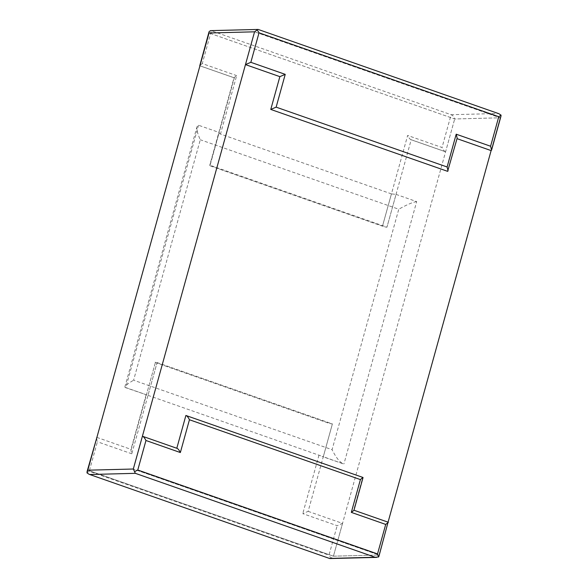 <?xml version="1.0" encoding="UTF-8"?>
<svg xmlns="http://www.w3.org/2000/svg" width="588" height="588" viewBox="0 0 588 588"><rect width="100%" height="100%" fill="white"/><g stroke="black" fill="none" stroke-linecap="round" stroke-linejoin="round"><path stroke-width="0.44" stroke-dasharray="2.94 2.21" d="M199.949 65.79L234.34 77.829L210.092 165.265A3.44 0.492 -164.5 0 0 209.725 165.382A3.44 0.492 -164.5 0 0 211.518 166.338L382.487 226.182L391.439 193.893L396.047 194.385L386.955 227.174L210.092 165.265A3.44 0.492 -164.5 0 0 209.725 165.382A3.44 0.492 -164.5 0 0 211.518 166.338L382.487 226.182A3.44 0.492 -164.5 0 0 386.955 227.174L210.092 165.265L219.184 132.476L198.553 125.251L197.046 126.655C196.488 129.441 197.568 133.807 200.287 139.753L133.601 380.215L332.08 449.688L398.767 209.225L200.287 139.753M96.888 437.406L131.278 449.445L155.526 362.01L332.389 423.911A3.44 0.492 15.5 0 1 327.928 422.919L156.959 363.075A3.44 0.492 15.5 0 1 155.166 362.12A3.44 0.492 15.5 0 1 155.526 362.01L146.434 394.798L125.803 387.573L198.553 125.251M308.141 511.354L342.532 523.394L337.159 525.679L302.769 513.64L308.141 511.354L332.389 423.911A3.44 0.492 15.5 0 1 327.928 422.919L156.959 363.075A3.44 0.492 15.5 0 1 155.166 362.12A3.44 0.492 15.5 0 1 155.526 362.01L332.389 423.911L323.297 456.707L343.054 463.77C339.577 462.058 335.917 457.361 332.08 449.688M396.047 194.385L416.679 201.603L343.936 463.925M391.439 193.893L220.478 134.049C218.817 133.248 218.391 132.726 219.184 132.476L209.725 165.382L234.061 77.631L236.677 75.617L220.478 134.049M131.278 449.445L130.83 449.864L131.8 453.796L156.959 363.075L148.007 395.364L125.171 387.499L124.869 386.926C125.464 385.544 128.375 383.31 133.601 380.215M148.007 395.364L323.297 456.707M416.679 201.603C412.835 202.14 406.867 204.683 398.767 209.225M125.803 387.573L125.171 387.499M447.63 171.343L457.17 138.136M500.954 116.306L500.204 117.798L454.686 118.982L209.041 33.002L454.686 118.982C454.142 116.953 452.951 115.535 451.128 114.711L211.386 30.789L202.287 63.578L236.677 75.617M388.065 522.173L378.959 554.999L133.314 469.018L378.959 554.999L333.44 556.182L454.686 118.982L445.594 151.77L411.203 139.731L386.955 227.174A3.44 0.492 -164.5 0 1 382.487 226.182L407.646 135.46L442.036 147.5L451.128 114.711L498.168 113.491L258.419 29.569L210.467 30.627M199.67 65.591L202.287 63.578M411.203 139.731L410.939 139.687C409.895 139.172 408.8 137.768 407.646 135.46M445.594 151.77L445.329 151.726C444.285 151.212 443.19 149.8 442.036 147.5M500.204 117.798L491.112 150.594L500.204 117.798L254.56 31.818L500.204 117.798L454.686 118.982M185.889 415.473L362.752 477.382L353.66 510.171L388.051 522.21L378.937 556.27M330.089 558.6L330.86 558.225L328.971 555.19L337.159 525.679M342.532 523.394L333.44 556.182L330.86 558.225M333.44 556.182L87.796 470.202L333.44 556.182L378.959 554.999M86.943 472.848L89.229 471.267L328.971 555.19M96.439 437.832L97.41 441.757L89.229 471.267M176.812 448.225L142.406 436.23M318.975 455.208L302.769 513.64M131.8 453.796L97.41 441.757M146.096 394.82L130.83 449.864M124.869 386.926L197.046 126.655M343.054 463.77L322.106 456.435M234.149 77.807L199.935 65.827M445.329 151.726L410.939 139.687"/><path stroke-width="0.88" d="M388.051 522.21L378.937 556.27L378.525 556.99L375.1 557.248L135.35 473.333L133.314 469.018L254.56 31.818L245.468 64.606L279.859 76.646L270.767 109.434L447.63 171.343L457.17 138.136L456.2 134.204L447.108 166.992L276.139 107.148L285.231 74.36L250.841 62.321L259.029 32.81L498.771 116.733L490.59 146.243L456.2 134.204M448.078 170.924L447.108 166.992M270.767 109.434L276.139 107.148M457.023 138.658L491.112 150.594L491.561 150.168L490.59 146.243M199.935 65.827L209.063 31.73L210.467 30.627L258.183 29.444L498.852 113.69L501.057 115.152L500.954 116.306L491.561 150.168M199.758 65.768L209.063 31.73M254.56 31.818L209.041 33.002L254.56 31.818L257.911 29.4M498.168 113.491L498.852 113.69M501.057 115.152L498.771 116.733M257.14 29.775L259.029 32.81M245.468 64.606L250.841 62.321M279.859 76.646L285.231 74.36M176.797 448.269L142.406 436.23L133.314 469.018L87.796 470.202L86.943 472.848L89.148 474.31L329.817 558.556L376.585 557.395M133.314 469.018L87.796 470.202L96.888 437.406L87.046 471.694M362.752 477.382L185.889 415.473L176.812 448.225M142.671 436.274C143.715 436.788 144.81 438.2 145.964 440.5L180.354 452.54L189.446 419.751L360.415 479.595L351.323 512.383L385.713 524.423L377.525 553.933L137.776 470.01L145.964 440.5M177.061 448.313C178.105 448.828 179.2 450.232 180.354 452.54M186.153 415.525C187.197 416.039 188.292 417.443 189.446 419.751M134.608 471.613L137.776 470.01M362.943 477.405L360.415 479.595M363.031 477.581L353.939 510.369L351.323 512.383M388.33 522.409L385.713 524.423M378.525 556.99L377.525 553.933M491.112 150.594L388.065 522.173M209.041 33.002L87.796 470.202M135.35 473.333L89.832 474.509M375.1 557.248L329.581 558.431M329.817 558.556L89.148 474.31M388.242 522.232L353.976 510.237"/></g></svg>
